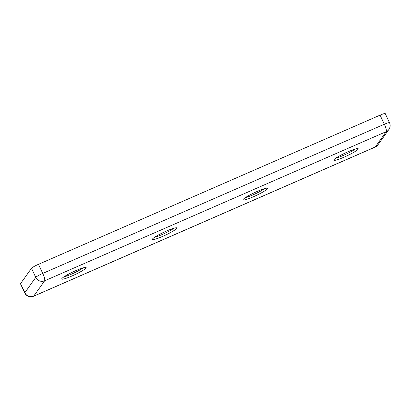 <?xml version="1.0" encoding="UTF-8"?>
<svg xmlns="http://www.w3.org/2000/svg" width="410" height="410" viewBox="0 0 410 410"><rect width="100%" height="100%" fill="white"/><g stroke="black" fill="none" stroke-linecap="round" stroke-linejoin="round"><path stroke-width="0.61" d="M358.094 149.204A13.494 1.645 154.9 0 0 358.043 148.62A13.494 1.645 154.9 0 0 345.856 152.74A13.494 1.645 154.9 0 0 333.909 159.762A13.494 1.645 154.9 0 0 333.791 159.982A13.494 1.645 154.9 0 0 344.646 156.907A13.494 1.645 154.9 0 0 358.094 149.204M267.407 188.805A13.494 1.645 154.9 0 0 267.356 188.221A13.494 1.645 154.9 0 0 255.169 192.341A13.494 1.645 154.9 0 0 243.222 199.368A13.494 1.645 154.9 0 0 243.104 199.583A13.494 1.645 154.9 0 0 253.959 196.513A13.494 1.645 154.9 0 0 267.407 188.805M86.033 268.012A13.494 1.645 154.9 0 0 85.982 267.428A13.494 1.645 154.9 0 0 73.79 271.548A13.494 1.645 154.9 0 0 61.849 278.574A13.494 1.645 154.9 0 0 61.725 278.79A13.494 1.645 154.9 0 0 72.585 275.715A13.494 1.645 154.9 0 0 86.033 268.012M176.72 228.406A13.494 1.645 154.9 0 0 176.669 227.827A13.494 1.645 154.9 0 0 164.482 231.942A13.494 1.645 154.9 0 0 152.535 238.968A13.494 1.645 154.9 0 0 152.412 239.189A13.494 1.645 154.9 0 0 163.272 236.114A13.494 1.645 154.9 0 0 176.72 228.406M24.759 292.935A6.75 6.75 0 0 0 33.574 296.256A6.75 1.414 66.4 0 0 33.712 296.138L375.304 146.964L386.23 131.641L44.639 280.809L33.712 296.138A6.75 6.545 -144.5 0 1 24.825 292.709L35.752 277.385A6.75 0.82 -25.1 0 1 42.748 273.414L384.339 124.24A6.75 0.82 -25.1 0 1 389.5 122.713L385.241 113.616A6.75 0.82 154.9 0 0 380.08 115.143L38.489 264.317A6.75 0.82 154.9 0 0 31.493 268.289L20.567 283.612A6.75 0.82 154.9 0 0 20.5 283.838L24.759 292.935A6.75 0.82 -25.1 0 1 24.825 292.709L20.567 283.612M154.647 237.231A11.808 1.44 154.9 0 0 164.528 233.474A11.808 1.44 154.9 0 0 173.743 228.288M63.955 276.837A11.808 1.44 154.9 0 0 73.841 273.08A11.808 1.44 154.9 0 0 83.051 267.889M245.334 197.63A11.808 1.44 154.9 0 0 255.215 193.874A11.808 1.44 154.9 0 0 264.43 188.682M336.021 158.024A11.808 1.44 154.9 0 0 345.902 154.268A11.808 1.44 154.9 0 0 355.116 149.081M389.5 122.713A6.75 6.75 0 0 1 388.885 129.493A6.75 6.545 -144.5 0 1 386.23 131.641A6.75 1.414 66.4 0 0 384.339 124.24L380.08 115.143M31.493 268.289L35.752 277.385A6.75 6.545 35.5 0 0 44.639 280.809A6.75 1.414 66.4 0 0 42.748 273.414L38.489 264.317M375.16 147.082A6.75 6.75 0 0 0 377.953 144.817A6.75 6.545 35.5 0 1 375.304 146.964A6.75 1.414 66.4 0 1 375.16 147.082L33.574 296.256M388.885 129.493L377.953 144.817"/></g></svg>
